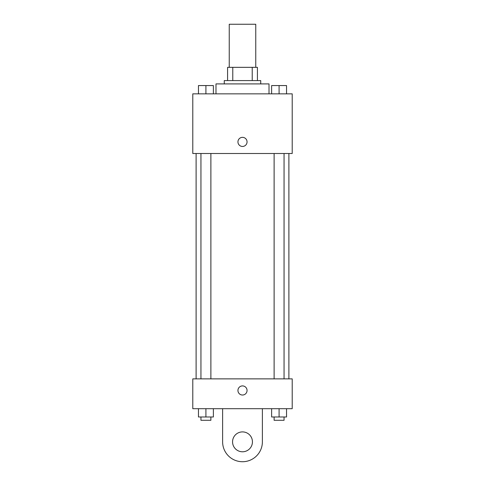 <?xml version="1.0" encoding="UTF-8"?>
<svg xmlns="http://www.w3.org/2000/svg" width="485" height="485" viewBox="0 0 485 485"><rect width="100%" height="100%" fill="white"/><g stroke="black" fill="none" stroke-linecap="round" stroke-linejoin="round"><path stroke-width="0.73" d="M255.759 67.336L255.759 24.25L229.241 24.25L229.241 67.336M232.776 80.589L232.776 67.336L227.586 67.336L227.586 80.589L227.586 67.336M232.776 67.336L257.414 67.336L257.414 80.589M252.224 80.589L252.224 67.336M224.27 83.905L224.27 80.589L260.73 80.589L260.73 83.905M269.011 93.847L269.011 83.905L215.989 83.905L215.989 93.847M192.787 93.847L292.212 93.847L292.212 153.502L192.787 153.502L192.787 93.847M242.5 146.458A4.559 4.559 0 0 1 238.553 139.625A4.559 4.559 0 0 1 246.447 139.625A4.559 4.559 0 0 1 242.5 146.458M192.787 378.87L292.212 378.87L292.212 408.697L192.787 408.697L192.787 378.87L292.212 378.87M271.63 93.847L271.63 85.56L286.544 85.56L286.544 93.847L286.544 85.56M279.087 93.847L279.087 85.56M284.058 85.56L274.116 85.56M198.456 93.847L198.456 85.56L213.37 85.56L213.37 93.847L213.37 85.56M205.913 93.847L205.913 85.56M210.884 85.56L200.942 85.56M271.63 408.697L271.63 416.979L286.544 416.979L286.544 408.697L286.544 416.979M279.087 416.979L279.087 408.697M284.058 416.979L284.058 420.295L274.116 420.295L274.116 416.979M198.456 408.697L198.456 416.979L213.37 416.979L213.37 408.697L213.37 416.979M205.913 416.979L205.913 408.697M210.884 416.979L210.884 420.295L200.942 420.295L200.942 416.979M237.941 390.467A4.559 4.559 0 0 1 244.779 386.521A4.559 4.559 0 0 1 244.779 394.414A4.559 4.559 0 0 1 237.941 390.467M262.385 408.697L262.385 441.841A19.885 19.885 0 0 1 242.5 461.726A19.885 19.885 0 0 1 222.615 441.841L222.615 408.697M242.5 451.784A9.942 9.942 0 0 1 233.891 436.87A9.942 9.942 0 0 1 251.109 436.87A9.942 9.942 0 0 1 242.5 451.784M288.896 378.87L288.896 153.502M196.104 378.87L196.104 153.502M274.116 153.502L274.116 378.87M284.058 153.502L284.058 378.87M210.884 378.87L210.884 153.502M200.942 378.87L200.942 153.502"/></g></svg>
